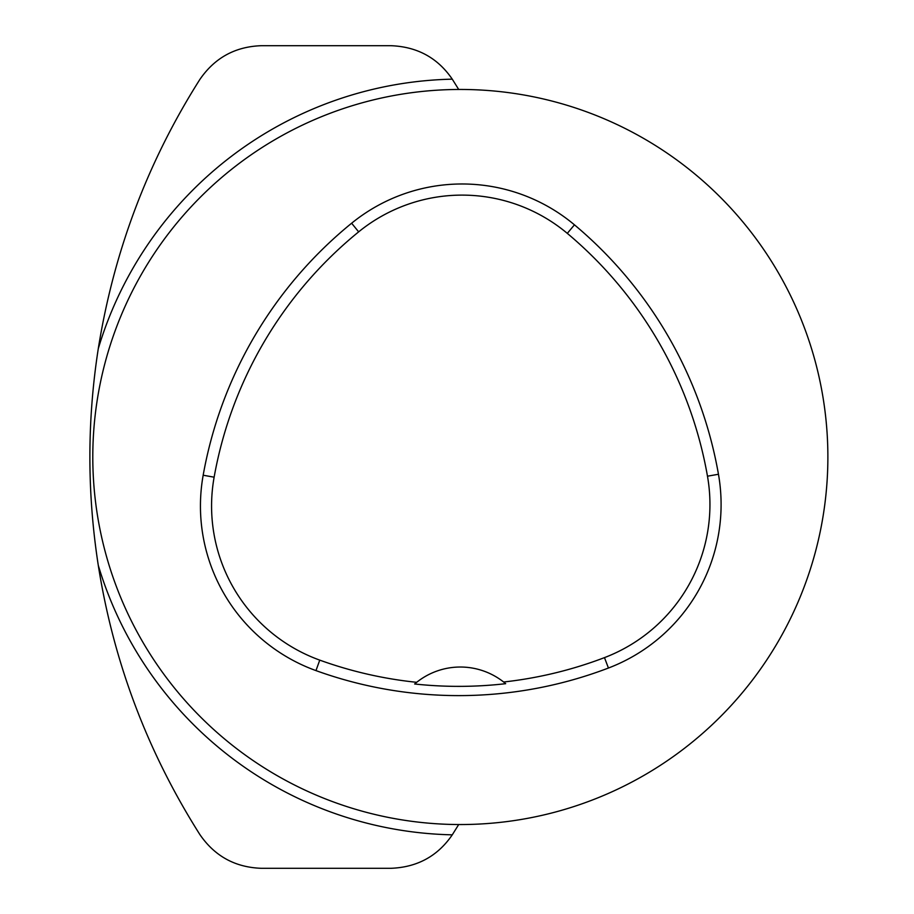 <?xml version="1.0" encoding="UTF-8"?>
<svg xmlns="http://www.w3.org/2000/svg" width="914" height="914" viewBox="0 0 914 914"><rect width="100%" height="100%" fill="white"/><g stroke="black" fill="none" stroke-linecap="round" stroke-linejoin="round"><path stroke-width="1.37" d="M458.702 89.458L452.27 79.164C437.68 57.845 417.23 46.694 390.941 45.7L261.37 45.7C235.195 46.591 214.699 57.845 199.858 79.461C147.68 161.801 113.827 251.533 98.278 348.68C87.081 420.737 87.081 492.954 98.278 565.32A377.928 377.928 0 0 0 452.27 834.836L458.702 824.542M98.278 565.32C113.519 661.93 147.383 751.674 199.858 834.539C214.699 856.155 235.195 867.409 261.37 868.3L390.941 868.3C417.23 867.306 437.68 856.155 452.27 834.836M92.794 457A367.542 367.542 0 0 1 644.107 138.7A367.542 367.542 0 0 1 644.107 775.301A367.542 367.542 0 0 1 92.794 457M203.171 475.223A420.052 420.052 0 0 1 351.627 223.222A175.02 175.02 0 0 1 574.449 224.833A420.052 420.052 0 0 1 718.461 474.263A175.02 175.02 0 0 1 608.438 668.031A420.052 420.052 0 0 1 315.97 670.602A175.02 175.02 0 0 1 203.171 475.223L214.127 477.188A408.912 408.912 0 0 1 358.654 231.859A163.88 163.88 0 0 1 567.297 233.367A408.912 408.912 0 0 1 707.482 476.194A163.88 163.88 0 0 1 604.474 657.623A408.912 408.912 0 0 1 503.625 682.004L505.671 683.683A410.797 410.797 0 0 1 414.648 683.992A70.012 70.012 0 0 1 416.681 682.312L414.648 683.992M503.625 682.004A70.012 70.012 0 0 0 416.681 682.312A408.912 408.912 0 0 1 319.751 660.125A163.88 163.88 0 0 1 214.127 477.188M452.27 79.164A377.928 377.928 0 0 0 98.278 348.68M358.654 231.859L351.627 223.222M567.297 233.367L574.449 224.833M707.482 476.194L718.461 474.263M604.474 657.623L608.438 668.031M319.751 660.125L315.97 670.602"/></g></svg>

